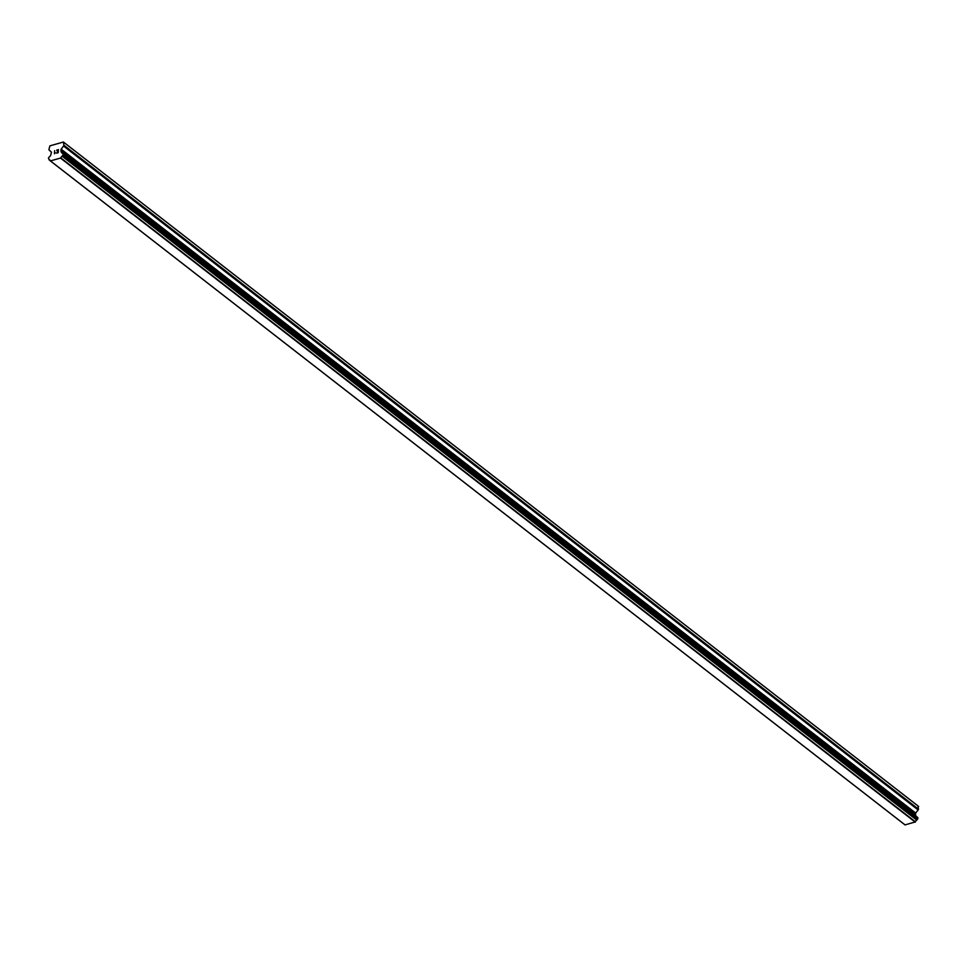 <?xml version="1.0" encoding="UTF-8"?>
<svg xmlns="http://www.w3.org/2000/svg" width="967" height="967" viewBox="0 0 967 967"><rect width="100%" height="100%" fill="white"/><g stroke="black" fill="none" stroke-linecap="round" stroke-linejoin="round"><path stroke-width="1.45" d="M915.483 815.217L915.676 813.042L918.142 809.959A1.209 0.846 -52.2 0 0 918.481 809.137L917.997 805.946L63.411 142.016L63.882 145.207A1.209 0.846 127.8 0 1 63.544 146.029L60.945 149.45L61.272 151.94A1.922 1.354 -52.2 0 0 62.384 152.991L63.266 154.72L62.178 156.231A1.922 1.354 -52.2 0 0 60.885 157.947L50.393 160.933A1.922 1.354 -52.2 0 0 49.293 159.893L48.398 158.165L49.498 156.654A1.922 1.354 -52.2 0 0 50.792 154.913L51.456 152.145L49.208 150.103A1.209 0.846 127.8 0 1 48.966 149.45L49.885 145.86L63.411 142.016M915.882 815.991A1.922 1.354 -52.2 0 1 915.87 815.87L61.259 151.601M917.248 817.151L62.65 153.209L917.248 817.151M50.489 161.005L905.027 824.899L915.483 821.877A1.922 1.354 -52.2 0 1 916.764 820.161L917.816 817.598L63.302 153.777M58.044 152.544L58.129 151.311L58.044 152.544L56.545 152.967L58.044 152.544M58.129 151.311L57.307 151.553L58.129 151.311M57.319 151.335L58.141 151.106L57.319 151.348M58.141 151.106L58.213 149.873L58.141 151.106M58.213 149.873L56.715 150.308L58.225 149.885M58.431 149.619L56.727 150.103L58.431 149.619L58.225 152.689L56.533 153.173M55.24 152.75L54.454 153.765L54.648 150.683L54.454 153.765M918.65 806.478L64.052 142.548M915.87 815.87L61.272 151.94M915.483 821.877L60.885 157.947M915.29 822.083L60.691 158.153M915.241 822.131L60.655 158.201M905.197 824.984L50.61 161.054M918.481 809.137L63.882 145.207M918.142 809.959L63.544 146.029M915.676 813.042L61.078 149.111M915.544 813.38L60.945 149.45M915.435 815.012L60.836 151.082M917.913 817.864L63.314 153.934M917.864 818.65L63.266 154.72M917.562 819.134L62.964 155.204M917.417 819.218L62.819 155.288M917.127 819.605L62.529 155.675M917.079 819.762L62.492 155.832M916.764 820.161L62.178 156.231M50.369 160.727L49.293 159.893M915.797 815.459L61.199 151.529M917.151 816.982L62.553 153.052M917.816 817.598L63.218 153.668M905.027 824.899L50.441 160.969M50.381 160.824L49.112 159.845"/></g></svg>

